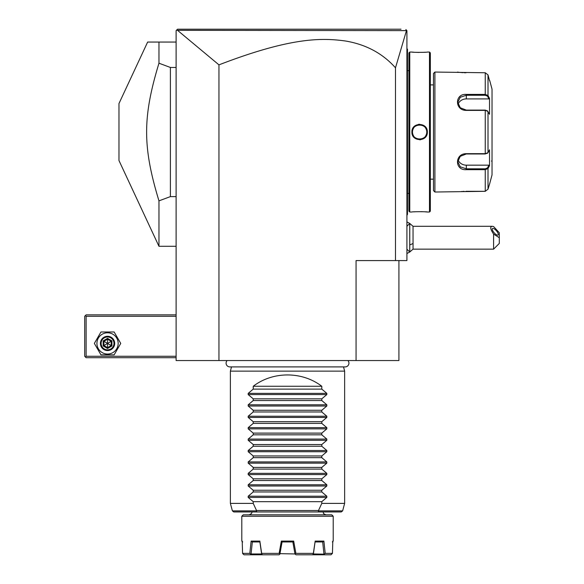 <?xml version="1.0" encoding="UTF-8"?>
<svg xmlns="http://www.w3.org/2000/svg" width="584" height="584" viewBox="0 0 584 584"><rect width="100%" height="100%" fill="white"/><g stroke="black" fill="none" stroke-linecap="round" stroke-linejoin="round"><path stroke-width="0.88" d="M398.916 260.581L398.916 360.554L176.105 360.554L176.105 30.631L176.901 29.835M177.2 29.536L176.536 30.2L177.536 29.2L401.011 29.2M187.077 29.2L205.429 29.2M388.075 29.2L400.901 29.2L388.075 29.2M406.544 30.346L395.485 67.81C382.666 53.414 366.029 44.479 345.567 41.011C322.572 37.865 291.854 36.755 218.956 64.86L177.521 30.331L406.917 30.631L406.917 260.581L356.065 260.581L356.065 360.554M395.485 67.81L395.485 260.581M218.956 64.86L218.956 360.554M405.858 29.572L406.603 30.317M388.156 29.2L373.702 29.2M243.864 29.2L213.634 29.2M180.317 29.2L177.536 29.2L176.536 30.2L177.521 30.331M205.78 29.2L187.501 29.2M406.917 226.271L409.742 223.446L409.742 252.011L406.917 249.178M406.917 221.927L409.771 223.446L409.771 252.011L406.917 253.529M409.771 223.46L413.049 226.3L413.049 243.44A17.14 8.57 180 0 1 409.771 244.857M409.771 251.996L413.049 249.149L413.049 243.44M493.589 249.149L493.589 234.082L499.305 237.724L499.305 243.44L493.589 249.149L413.049 249.149M493.589 234.082C490.326 229.183 489.881 226.592 492.261 226.3L493.589 226.526L499.305 232.775L499.305 237.724M492.232 229.132A4.285 1.518 -130.9 0 1 492.458 228.512A4.285 1.518 -130.9 0 1 495.845 230.154A4.285 1.518 -130.9 0 1 498.291 234.381A4.285 1.518 -130.9 0 1 498.064 234.994A4.285 1.518 -130.9 0 1 494.677 233.352A4.285 1.518 -130.9 0 1 492.232 229.132M406.917 48.625L407.486 49.195L407.486 127.889L406.917 127.838M407.486 49.764L406.917 49.195L407.486 49.764M406.917 136.233L407.486 136.174L407.486 214.116M406.917 214.876L407.486 214.306L406.917 215.445M407.486 136.174L407.486 127.889M408.917 193.443L407.544 193.443L407.486 70.051M408.917 70.627L407.544 70.627M409.771 52.049L408.917 52.91L408.917 211.16L409.771 212.014L411.91 212.014C411.464 211.605 427.787 211.605 427.335 212.014L429.481 212.014L429.481 52.049L427.335 52.049C427.787 52.465 411.464 52.465 411.91 52.049L409.771 52.049L409.771 212.014M427.342 132.035C427.78 142.073 411.457 142.051 411.91 132.035C411.472 121.998 427.795 122.02 427.342 132.035L426.751 131.597A7.139 7.139 0 0 1 426.765 132.035C427.211 141.248 412.041 141.248 412.486 132.035L412.494 132.4M412.143 52.071L412.706 52.129M413.049 52.159L413.932 52.224M415.501 52.319L419.042 52.429M423.612 52.326L425.32 52.224M427.298 212.014L426.809 211.97M426.539 211.941L425.356 211.846M423.531 211.737L420.918 211.649M415.414 211.751L413.932 211.846M419.626 139.802L420.757 139.715M419.626 124.268L418.494 124.348M429.481 212.014L430.335 211.16L430.335 52.91L429.481 52.049M433.481 179.164L433.481 73.475L433.481 190.596L433.481 179.164L430.335 179.164M433.481 84.899L430.335 84.899M433.481 73.475L434.905 72.051L434.905 192.019L433.481 190.596M434.905 192.019L485.253 191.311L488.012 189.172L489.742 183.449L488.012 189.172L488.012 168.542L485.253 169.667L466.331 169.667C454.578 170.623 454.556 153.504 466.331 153.68L485.253 153.68L488.012 152.665L489.523 149.803L489.523 165.681L488.012 168.542L487.457 167.951L485.253 168.812L466.331 168.812L460.28 166.827L457.761 161.746L460.287 156.308L466.331 153.964L485.253 153.964L487.457 153.11M434.905 72.051L485.253 72.759L488.012 74.898L489.523 80.614L488.012 74.898L488.012 95.528L487.457 96.119L488.932 98.908L466.331 98.908A8.57 7.424 180 0 0 458.075 104.339M487.18 153.431L488.012 152.665L488.012 111.398L485.253 110.391L466.331 110.391C454.6 110.588 454.534 93.462 466.331 94.404L485.253 94.404L488.012 95.528L489.523 98.389L489.523 114.267L487.18 110.639M487.457 110.96L485.253 110.099L466.331 110.106L460.287 107.77L457.761 102.324L460.28 97.243L466.331 95.258L485.253 95.258L487.457 96.119M457.454 72.087L457.856 72.146M458.155 72.19L458.747 72.27M459.236 72.328L459.783 72.394M460.579 72.482L461.513 72.562M462.141 72.613L462.937 72.664M464.141 72.723L465.959 72.759M485.253 72.759L485.253 94.404L466.331 94.404L466.331 98.908M487.457 167.951L488.932 165.162L466.331 165.162L466.331 169.667L485.253 169.667L485.253 191.311L465.959 191.311M464.112 191.348L462.966 191.406M462.105 191.464L461.557 191.501M489.742 80.614L492.035 89.184L492.035 174.886L489.742 183.449M488.932 165.162L489.348 166.009M466.331 165.162A8.57 7.424 0 0 1 458.075 159.731M489.348 98.054L488.932 98.908M488.012 168.542L489.122 166.447M489.122 97.623L488.29 96.053M491.465 161.031A0.569 0.569 180 0 1 492.035 161.6M412.552 133.021L412.603 133.342A7.139 7.139 0 0 1 412.538 132.911M413.472 135.656L413.552 135.787A7.139 7.139 0 0 1 413.333 135.408L413.465 135.641M417.677 138.904L418.1 139.014A7.139 7.139 0 0 1 417.677 138.904M419.845 139.174A7.139 7.139 0 0 1 419.407 139.174L419.56 139.174M420.465 139.123L420.721 139.094A7.139 7.139 0 0 1 420.283 139.145M422.217 138.693L422.407 138.612A7.139 7.139 0 0 1 421.152 139.014L421.575 138.904M423.502 138.036L423.568 137.992A7.139 7.139 0 0 1 422.809 138.43L423.196 138.218M426.116 135.013L426.284 134.612A7.139 7.139 0 0 1 426.116 135.013M426.554 133.773A7.139 7.139 0 0 1 426.429 134.196L426.524 133.889M426.751 132.473L426.765 132.035A7.139 7.139 0 0 1 426.751 132.473M426.714 131.159L426.649 130.728A7.139 7.139 0 0 1 426.714 131.159M425.78 128.414L425.7 128.283A7.139 7.139 0 0 1 425.918 128.662L425.787 128.429M421.575 125.166L421.152 125.056A7.139 7.139 0 0 1 421.575 125.166M420.305 124.925L420.283 124.925A7.139 7.139 0 0 1 420.721 124.976M419.407 124.896A7.139 7.139 0 0 1 419.845 124.896L419.706 124.896M418.699 124.954L418.531 124.976A7.139 7.139 0 0 1 418.969 124.925M417.253 125.297L416.845 125.458A7.139 7.139 0 0 1 418.1 125.056L417.677 125.166M416.443 125.64L416.056 125.852A7.139 7.139 0 0 1 416.443 125.64M413.136 129.057L412.961 129.458A7.139 7.139 0 0 1 413.136 129.057M412.698 130.298A7.139 7.139 0 0 1 412.815 129.874L412.706 130.254M412.494 131.67L412.486 132.035C412.041 122.822 427.211 122.822 426.765 132.035M426.554 130.298A7.139 7.139 0 0 0 426.429 129.874M426.284 129.458A7.139 7.139 0 0 0 426.116 129.057M423.568 126.078A7.139 7.139 0 0 0 422.801 125.64M422.407 125.458A7.139 7.139 0 0 0 421.998 125.297M413.552 128.283A7.139 7.139 0 0 0 413.333 128.662M412.603 130.728A7.139 7.139 0 0 0 412.538 131.159M412.494 131.597A7.139 7.139 0 0 0 412.494 132.473M426.714 132.911A7.139 7.139 0 0 1 426.649 133.342M425.918 135.408A7.139 7.139 0 0 1 425.7 135.787M418.969 139.145A7.139 7.139 0 0 1 418.531 139.094M417.253 138.773A7.139 7.139 0 0 1 416.845 138.612M416.443 138.43A7.139 7.139 0 0 1 415.684 137.992M413.136 135.013A7.139 7.139 0 0 1 412.961 134.612M412.815 134.196A7.139 7.139 0 0 1 412.698 133.773M147.642 42.055L158.965 42.055L147.642 42.055L118.975 103.536L118.975 160.534L158.965 246.295L158.965 200.867L170.397 196.611L170.397 67.459L158.965 63.203L158.965 42.055L176.105 42.055M176.105 67.459L170.397 67.459M176.105 196.611L170.397 196.611M158.965 200.867C142.511 146.745 142.511 117.326 158.965 63.203M176.105 314.849L86.125 314.849L85.41 315.564L86.125 316.28L86.125 356.269L85.41 356.985L86.125 357.7L176.105 357.7M86.125 316.28L176.105 316.28M86.125 356.269L176.105 356.269M85.41 315.564L84.695 316.28L84.695 356.269L85.41 356.985M94.36 343.414L100.952 354.846L114.15 354.846L120.742 343.414L114.15 331.989L100.952 331.989L94.36 343.414M96.929 343.414A10.622 10.622 0 0 0 107.551 354.043A10.622 10.622 0 0 0 118.172 343.414A10.622 10.622 0 0 0 107.551 332.792A10.622 10.622 0 0 0 96.929 343.414M114.69 343.414A7.139 7.139 0 0 0 107.551 336.274A7.139 7.139 0 0 0 100.412 343.414A7.139 7.139 0 0 0 107.551 350.561A7.139 7.139 0 0 0 114.69 343.414M113.975 343.414A6.424 6.424 0 0 1 107.551 349.845A6.424 6.424 0 0 1 101.12 343.414A6.424 6.424 0 0 1 107.551 336.99A6.424 6.424 0 0 1 113.975 343.414M103.164 340.881L103.164 345.947L107.551 348.487L111.938 345.947L111.208 345.531L111.208 341.304L107.551 339.194L103.894 341.304L103.894 345.531L107.551 347.641L111.208 345.531L107.551 343.414L107.551 338.348L103.164 340.881L107.551 343.414L111.208 341.304L111.938 340.881L107.551 338.348M107.551 348.487L107.551 343.414L103.164 345.947M227.132 360.554A3.745 3.745 0 0 0 229.826 366.898L345.195 366.898A3.745 3.745 0 0 0 347.889 360.554M231.512 366.898L230.381 371.125L230.381 503.386L232.395 510.891L256.164 510.891L256.332 510.109M343.509 366.898L344.64 371.125L230.381 371.125M321.791 386.265L253.23 386.265C272.859 371.176 302.169 371.176 321.791 386.265L321.791 389.119L326.828 393.375L326.828 394.587L321.791 398.836L321.791 400.544L326.828 404.8L326.828 406.011L321.791 410.267L321.791 411.968L326.828 416.224L326.828 417.436L321.791 421.692L321.791 423.393L326.828 427.649L326.828 428.86L321.791 433.116L321.791 434.825L326.828 439.073L326.828 440.285L321.791 444.541L321.791 446.249L326.828 450.505L326.828 451.717L321.791 455.965L321.791 457.674L326.828 461.929L326.828 463.141L321.791 467.397L321.791 469.098L326.828 473.354L326.828 474.566L321.791 478.822L321.791 480.53L326.828 484.778L326.828 485.99L321.791 490.246L321.791 491.954L326.828 496.21L326.828 497.422L321.791 501.671L321.791 503.386L344.64 503.386L344.64 371.125M253.23 386.265L253.23 389.119L248.193 393.375L248.193 394.587L253.23 398.836L253.23 400.544L248.193 404.8L248.193 406.011L253.23 410.267L253.23 411.968L248.193 416.224L248.193 417.436L253.23 421.692L253.23 423.393L248.193 427.649L248.193 428.86L253.23 433.116L253.23 434.825L248.193 439.073L248.193 440.285L253.23 444.541L253.23 446.249L248.193 450.505L248.193 451.717L253.23 455.965L253.23 457.674L248.193 461.929L248.193 463.141L253.23 467.397L253.23 469.098L248.193 473.354L248.193 474.566L253.23 478.822L253.23 480.53L248.193 484.778L248.193 485.99L253.23 490.246L253.23 491.954L248.193 496.21L248.193 497.422L253.23 501.671L253.23 503.386L230.381 503.386M253.23 501.671L321.791 501.671M253.23 491.954L321.791 491.954M253.23 490.246L321.791 490.246M253.23 480.53L321.791 480.53M253.23 478.822L321.791 478.822M253.23 469.098L321.791 469.098M253.23 467.397L321.791 467.397M253.23 457.674L321.791 457.674M253.23 455.965L321.791 455.965M253.23 446.249L321.791 446.249M253.23 444.541L321.791 444.541M253.23 434.825L321.791 434.825M253.23 433.116L321.791 433.116M253.23 423.393L321.791 423.393M253.23 421.692L321.791 421.692M253.23 411.968L321.791 411.968M253.23 410.267L321.791 410.267M253.23 400.544L321.791 400.544M253.23 398.836L321.791 398.836M253.23 389.119L321.791 389.119M321.791 503.386L318.492 510.526L256.529 510.526L253.23 503.386M318.492 510.526L318.857 510.891L317.966 511.949L257.055 511.949L256.164 510.891M232.395 510.891L233.775 511.949L257.055 511.949M317.966 511.949L341.246 511.949L342.625 510.891L344.64 503.386M248.945 514.811C251.244 514.029 252.2 513.073 251.806 511.949L323.215 511.949C323.989 512.956 321.828 513.197 326.076 514.811M331.785 514.811L243.236 514.811L241.805 516.234L333.216 516.234L331.785 514.811M333.216 516.234L333.216 541.091L332.8 541.091L332.442 553.369L325.2 553.369L324.244 554.165L313.404 553.953L315.17 541.091L323.894 541.091L325.2 553.369M241.805 516.234L241.805 541.091L242.221 541.091L242.579 553.369L249.821 553.369L251.127 541.091L259.851 541.091L261.661 553.369L279.137 553.369L281.342 541.091L293.679 541.091L295.884 553.369L313.36 553.369L315.046 541.945M242.579 553.369L243.273 554.165L242.579 553.369L242.287 543.521M293.679 541.091L292.847 541.945L294.964 553.953L280.116 553.654M292.956 541.945L282.065 541.945L279.882 554.106M256.449 541.945L259.873 541.945L261.617 553.953L251.076 553.953L252.332 541.945L253.346 541.945L252.332 541.945M254.478 541.945L256.172 541.945M259.851 541.091L259.887 541.945L252.186 541.945L251.127 541.091M254.522 541.945L255.85 541.945M256.967 541.945L259.033 541.945M261.661 553.369L261.676 554.165L250.777 554.165L249.821 553.369M258.405 541.945L257.135 541.945M261.676 554.165L262.756 554.8L279.057 554.8L280.057 553.953L279.137 553.369M262.756 554.8L250.799 554.8L250.777 554.165M250.799 554.8L244.054 554.8L243.273 554.165M282.065 541.945L281.342 541.091M295.884 553.369L294.964 553.953L295.971 554.8L312.265 554.8L313.345 554.165L313.36 553.369M318.959 541.945L322.835 541.945L315.141 541.945L322.835 541.945L323.894 541.091M322.689 541.945L323.945 553.953M324.244 554.165L324.222 554.8L330.975 554.8L332.442 553.369M319.331 541.945L320.163 541.945M324.222 554.8L312.265 554.8M316.543 541.945L317.9 541.945M407.486 122.063L406.917 122.063M407.486 64.904L406.917 64.904M407.486 199.166L406.917 199.166M407.486 142.007L406.917 142.007M485.253 153.964L485.253 110.099M485.253 169.667L485.253 168.812M485.253 94.404L485.253 95.258M411.91 132.035L412.486 132.035M111.938 345.947L111.938 340.881M326.828 497.422L248.193 497.422M326.828 496.21L248.193 496.21M326.828 485.99L248.193 485.99M326.828 484.778L248.193 484.778M326.828 474.566L248.193 474.566M326.828 473.354L248.193 473.354M326.828 463.141L248.193 463.141M326.828 461.929L248.193 461.929M326.828 451.717L248.193 451.717M326.828 450.505L248.193 450.505M326.828 440.285L248.193 440.285M326.828 439.073L248.193 439.073M326.828 428.86L248.193 428.86M326.828 427.649L248.193 427.649M326.828 417.436L248.193 417.436M326.828 416.224L248.193 416.224M326.828 406.011L248.193 406.011M326.828 404.8L248.193 404.8M326.828 394.587L248.193 394.587M326.828 393.375L248.193 393.375M318.857 510.891L342.625 510.891M492.261 226.3L413.049 226.3M407.544 193.443L407.486 194.019M176.105 246.295L158.965 246.295M333.216 541.091L332.362 541.945M241.805 541.091L242.667 541.945"/></g></svg>
